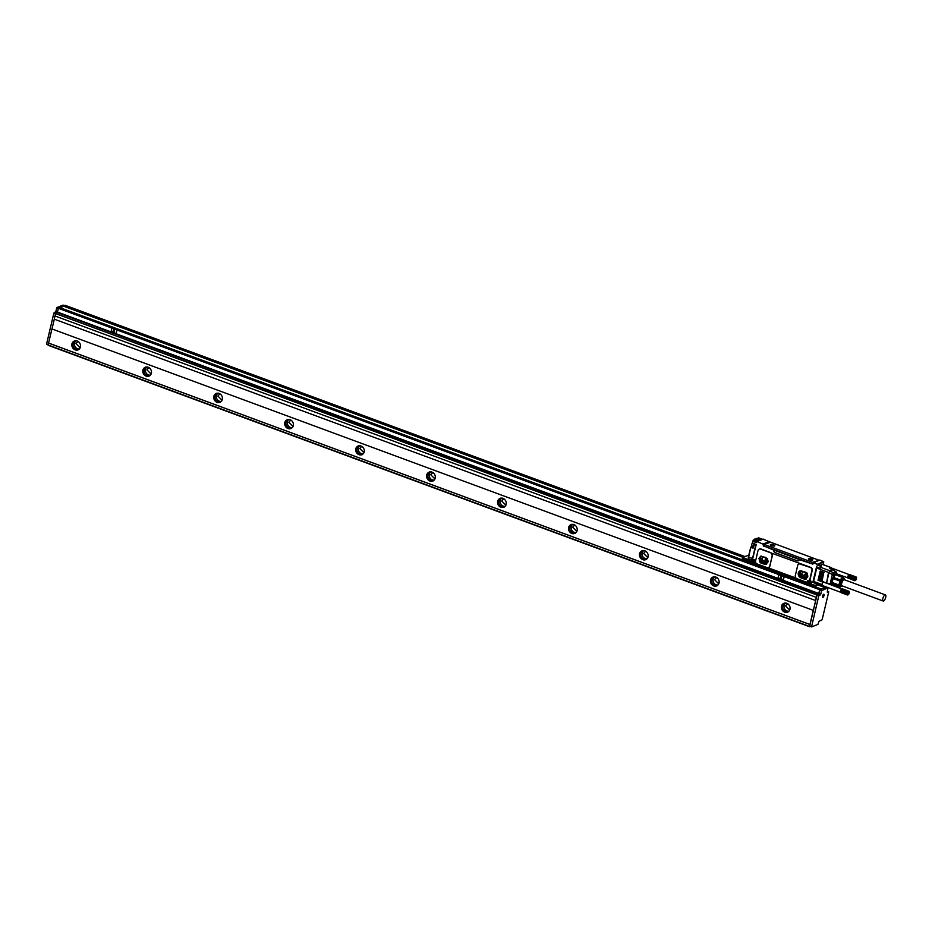 <?xml version="1.0" encoding="UTF-8"?>
<svg xmlns="http://www.w3.org/2000/svg" width="932" height="932" viewBox="0 0 932 932"><rect width="100%" height="100%" fill="white"/><g stroke="black" fill="none" stroke-linecap="round" stroke-linejoin="round"><path stroke-width="1.4" d="M51.994 328.961L813.333 610.378L51.994 328.961L54.301 319.175M813.333 610.378L815.663 600.534L54.242 319.152L55.536 313.56L816.886 594.966L818.576 593.952L819.741 589.723L820.894 588.908L819.822 590.026L821.605 590.678L820.789 594.092L818.75 595.932L811.539 626.91L817.923 624.382L818.96 621.353L822.141 619.745L828.711 591.96L827.278 592.146L827.966 587.812L821.605 590.678M813.263 610.402L809.943 624.487L48.592 343.069L48.103 344.98L809.454 626.665M48.138 345.294L809.489 626.7L809.943 624.487M809.489 626.7L810.223 626.432M819.822 590.026L819.018 593.428L816.968 595.28L809.722 625.943L811.492 626.875M815.593 600.558L816.886 594.966M817.154 594.523L55.536 313.56M55.803 313.105L57.493 312.092L58.39 308.306L819.741 589.723M820.009 589.269L58.39 308.306M58.658 307.863L59.543 307.502L820.894 588.908L59.543 307.502M809.908 624.498L48.557 343.093L51.924 328.996M80.443 347.03A4.881 4.311 68.2 0 1 71.927 343.885A4.881 4.311 68.2 0 1 80.443 347.03M151.403 373.254A4.881 4.311 68.2 0 1 142.887 370.109A4.881 4.311 68.2 0 1 151.403 373.254M222.352 399.478A4.881 4.311 68.2 0 1 213.836 396.333A4.881 4.311 68.2 0 1 222.352 399.478M293.312 425.703A4.881 4.311 68.2 0 1 284.796 422.557A4.881 4.311 68.2 0 1 293.312 425.703M364.261 451.938A4.881 4.311 68.2 0 1 355.756 448.781A4.881 4.311 68.2 0 1 364.261 451.938M435.221 478.163A4.881 4.311 68.2 0 1 426.705 475.017A4.881 4.311 68.2 0 1 435.221 478.163M506.181 504.387A4.881 4.311 68.2 0 1 497.665 501.241A4.881 4.311 68.2 0 1 506.181 504.387M577.129 530.611A4.881 4.311 68.2 0 1 568.613 527.465A4.881 4.311 68.2 0 1 577.129 530.611M648.089 556.835A4.881 4.311 68.2 0 1 639.573 553.69A4.881 4.311 68.2 0 1 648.089 556.835M719.038 583.071A4.881 4.311 68.2 0 1 710.522 579.925A4.881 4.311 68.2 0 1 719.038 583.071M789.998 609.295A4.881 4.311 68.2 0 1 781.482 606.149A4.881 4.311 68.2 0 1 789.998 609.295M826.23 587.195L820.987 589.222M784.173 576.978L778.698 574.636L778.01 578.434L783.218 580.275L783.87 576.489M816.316 597.389L54.965 315.983M111.922 328.122L111.025 331.909L115.999 333.749L116.896 329.963L111.689 328.122M63.027 305.09L64.355 305.579L63.027 305.09L56.968 307.513L58.332 308.562M60.242 307.735L63.9 306.104L60.021 307.653M46.635 344.188L48.161 344.747L46.6 343.873L53.846 313.21L55.897 311.37L56.701 307.956M74.816 340.774A4.881 4.311 -111.8 0 0 78.416 349.791M145.776 366.998A4.881 4.311 -111.8 0 0 149.365 376.015M216.725 393.222A4.881 4.311 -111.8 0 0 220.325 402.251M287.685 419.458A4.881 4.311 -111.8 0 0 291.285 428.475M358.634 445.682A4.881 4.311 -111.8 0 0 362.233 454.7M429.594 471.907A4.881 4.311 -111.8 0 0 433.194 480.924M500.542 498.131A4.881 4.311 -111.8 0 0 504.142 507.148M571.502 524.367A4.881 4.311 -111.8 0 0 575.102 533.384M642.463 550.591A4.881 4.311 -111.8 0 0 646.051 559.608M713.411 576.815A4.881 4.311 -111.8 0 0 717.011 585.832M784.371 603.039A4.881 4.311 -111.8 0 0 787.971 612.056M822.607 597.354A1.678 0.617 110.3 0 0 822.7 597.412A1.678 0.617 110.3 0 0 823.806 596.189A1.678 0.617 110.3 0 0 823.958 594.325A1.678 0.617 110.3 0 0 823.865 594.255A1.678 0.617 110.3 0 0 822.758 595.478A1.678 0.617 110.3 0 0 822.607 597.354M826.032 586.869L825.251 587.521L816.898 584.061A1.876 0.687 110.3 0 1 816.793 584.038L816.945 584.084M116.232 333.738L116.896 329.963M783.253 580.263L784.138 577.001M743.957 556.917L64.168 305.661L743.247 557.208M64.168 305.661L65.065 305.3L744.843 556.567M76.529 340.716A4.474 3.949 -111.8 0 0 74.455 348.242A4.474 3.949 -111.8 0 0 79.698 348.661M147.477 366.94A4.474 3.949 -111.8 0 0 145.415 374.466A4.474 3.949 -111.8 0 0 150.658 374.885M218.438 393.164A4.474 3.949 -111.8 0 0 216.375 400.69A4.474 3.949 -111.8 0 0 221.606 401.121M289.386 419.388A4.474 3.949 -111.8 0 0 287.324 426.914A4.474 3.949 -111.8 0 0 292.566 427.345M360.346 445.613A4.474 3.949 -111.8 0 0 358.284 453.138A4.474 3.949 -111.8 0 0 363.515 453.569M431.295 471.848A4.474 3.949 -111.8 0 0 429.233 479.374A4.474 3.949 -111.8 0 0 434.475 479.794M502.255 498.072A4.474 3.949 -111.8 0 0 500.193 505.598A4.474 3.949 -111.8 0 0 505.424 506.018M573.215 524.297A4.474 3.949 -111.8 0 0 571.141 531.822A4.474 3.949 -111.8 0 0 576.384 532.254M644.163 550.521A4.474 3.949 -111.8 0 0 642.101 558.047A4.474 3.949 -111.8 0 0 647.344 558.478M715.124 576.745A4.474 3.949 -111.8 0 0 713.062 584.271A4.474 3.949 -111.8 0 0 718.292 584.702M786.072 602.981A4.474 3.949 -111.8 0 0 784.01 610.507A4.474 3.949 -111.8 0 0 789.253 610.926M824.983 587.626L817.131 584.713M742.979 557.313L63.865 306.29M114.601 332.724L114.217 329.415L112.574 331.792L114.601 332.724L114.182 329.439M781.4 576.092L779.641 578.574L781.622 579.238L781.167 575.964M76.133 340.751A4.474 3.949 -111.8 0 0 79.383 348.906M147.081 366.975A4.474 3.949 -111.8 0 0 150.332 375.13M218.041 393.199A4.474 3.949 -111.8 0 0 221.292 401.366M288.99 419.435A4.474 3.949 -111.8 0 0 292.252 427.59M359.95 445.659A4.474 3.949 -111.8 0 0 363.2 453.814M430.899 471.883A4.474 3.949 -111.8 0 0 434.161 480.038M501.859 498.107A4.474 3.949 -111.8 0 0 505.109 506.262M572.819 524.332A4.474 3.949 -111.8 0 0 576.069 532.498M643.767 550.567A4.474 3.949 -111.8 0 0 647.018 558.722M714.728 576.792A4.474 3.949 -111.8 0 0 717.978 584.947M785.676 603.016A4.474 3.949 -111.8 0 0 788.938 611.171M80.56 346.355L79.523 347.193L75.981 343.628L77.414 341.904L78.731 341.788M151.508 372.59L150.483 373.417L146.941 369.853L148.363 368.128L149.691 368.024M222.468 398.814L221.432 399.642L217.89 396.077L219.323 394.353L220.639 394.248M293.417 425.039L292.392 425.866L288.85 422.312L290.271 420.577L291.6 420.472M364.377 451.263L363.34 452.102L359.799 448.537L361.232 446.801L362.548 446.696M435.337 477.487L434.3 478.326L430.759 474.761L432.192 473.037L433.508 472.92M506.286 503.723L505.249 504.55L501.719 500.985L503.14 499.261L504.468 499.156M577.246 529.947L576.209 530.774L572.667 527.209L574.1 525.485L575.417 525.38M648.194 556.171L647.169 556.998L643.628 553.445L645.049 551.709L646.377 551.604M719.154 582.395L718.118 583.234L714.576 579.669L716.009 577.933L717.325 577.828M790.103 608.619L789.078 609.458L785.536 605.893L786.957 604.169L788.286 604.053M781.622 579.238L781.366 576.116M767.712 559.864L766.593 559.456A1.829 1.619 -111.8 0 1 765.358 557.755M768.038 561.146A1.829 1.619 -111.8 0 1 766.232 561.775L763.39 560.726L766.593 559.456M766.139 564.128L768.189 561.728L767.374 558.548A1.829 1.619 -111.8 0 0 767.036 558.373L764.193 557.324A1.829 1.619 -111.8 0 0 763.39 560.726M766.244 559.282L765.918 557.965M761.945 556.334L758.986 558.326L761.397 556.136L767.374 558.548M760.652 557.662L761.642 561.518L766.803 563.429M758.986 558.326L759.964 562.194L765.685 564.303M760.361 556.183L760.955 562.975L766.617 564.303M764.403 564.326L766.558 564.314L766.011 557.511L760.302 556.206L760.85 563.01L764.508 564.279M769.762 566.143L772.197 555.845A2.447 2.155 -111.8 0 0 770.601 552.781L760.663 549.111A2.447 2.155 -111.8 0 0 758.007 550.602L755.572 560.889A2.447 2.155 -111.8 0 0 757.157 563.953L767.094 567.623A2.447 2.155 -111.8 0 0 769.762 566.143L769.937 566.073A65.345 24.092 -69.7 0 1 772.372 555.775L772.197 555.845M759.37 549.065A2.447 2.155 -111.8 0 1 760.955 548.995L770.881 552.676L772.372 555.775M768.667 567.565L769.937 566.073M806.949 582.057A0.816 0.722 -111.8 0 0 807.45 581.685L807.182 581.789A2.202 1.934 -111.8 0 1 809.046 580.333A0.816 0.722 -111.8 0 0 809.733 579.797L811.923 570.535A2.447 2.155 -111.8 0 0 810.339 567.471L799.085 563.755M812.401 584.597L811.213 584.154L811.306 583.082A2.202 1.934 -111.8 0 0 809.465 580.228A0.816 0.722 -111.8 0 0 810.024 579.681L812.215 570.419A2.447 2.155 -111.8 0 0 810.619 567.355L770.601 552.781M796.068 578.12L768.015 567.751M812.96 564L811.97 563.825L812.832 564.175L813.24 562.812L817.143 564.256L816.98 564.932L818.063 564.291L821.22 565.631L821.267 567.075A2.283 0.839 110.3 0 0 820.743 567.646L821.278 565.619L820.078 568.136L816.537 566.831L812.844 582.418L816.397 583.735L815.943 585.622L811.213 584.154M811.993 563.872L799.341 559.573A2.039 1.794 -111.8 0 1 797.128 560.808L775.133 552.676A2.039 1.794 -111.8 0 1 773.805 550.125L764.788 546.362M763.867 546.455L764.252 544.381M769.937 542.063L763.145 539.092L757.099 541.515L763.576 544.451L763.448 545.966M800.402 563.802A2.447 2.155 -111.8 0 0 797.734 565.281L795.299 575.58A2.447 2.155 -111.8 0 0 796.895 578.644L806.331 582.127A0.816 0.722 -111.8 0 0 807.217 581.638L807.182 581.789M763.937 546.152L764.298 544.206L770.636 542.214L819.03 560.272L812.622 562.334L764.648 544.603M755.957 544.684L752.485 559.363L756.225 544.533L752.672 543.228L752.905 541.166L756.668 542.645L756.656 541.76L753.394 540.875L756.668 542.645L756.633 541.841M752.625 542.471L752.928 541.212M752.672 543.333L756.225 544.533L752.485 559.468M816.653 583.595L816.793 584.341L816.537 583.537L812.844 582.418L816.502 583.56M816.991 567.227L817.014 567.11A1.631 0.594 110.3 0 0 816.991 567.227A1.631 0.594 -69.7 0 0 816.688 568.066L828.525 572.434L826.521 583.152M823.643 561.74L819.915 560.074L813.857 562.497L817.679 564.314L823.457 561.39L823.084 564.594M752.753 560.144L752.555 560.225A2.447 0.897 -69.7 0 1 752.532 558.524L755.479 546.035A1.957 0.722 -69.7 0 1 755.864 544.975M816.688 568.066L813.461 582.15A1.631 0.594 110.3 0 0 813.508 582.418M818.063 564.291L820.533 566.248L816.98 564.932L823.772 561.856L823.119 564.606M820.288 565.258L822.385 564.419L830.901 567.565L830.039 568.322A1.829 0.676 110.3 0 1 830.843 567.786L849.25 574.59M813.857 562.497L813.24 562.812L813.857 562.497M812.052 563.767L764.508 546.199M811.656 585.308L811.865 584.411M822.327 585.715A2.039 0.746 110.3 0 0 822.583 585.692L822.408 585.774A1.631 0.594 110.3 0 1 822.199 585.785A1.631 0.594 110.3 0 1 822.059 584.539L822.141 584.154A2.039 0.746 110.3 0 0 822.327 585.715A2.039 0.746 110.3 0 0 822.513 585.669A2.039 0.746 110.3 0 0 822.63 585.611M823.317 582.011A2.039 0.746 110.3 0 0 822.141 584.154L822.77 581.51L826.533 583.176L822.77 581.51M818.762 580.508L818.028 580.333L818.739 580.601L820.626 571.001M818.028 580.333L820.183 571.246L820.906 571.409M819.834 580.904L819.1 580.729L819.811 580.986L821.686 571.398M819.1 580.729L821.243 571.642L821.966 571.805M820.894 581.288L820.16 581.125L820.871 581.382L822.758 571.794M820.16 581.125L822.315 572.038L823.026 572.201M821.954 581.685L821.232 581.51L821.931 581.778L823.818 572.178M821.232 581.51L823.375 572.434L824.098 572.586M820.964 567.448L829.597 570.64L832.8 569.359L829.48 568.136L830.727 567.635A2.039 0.746 110.3 0 1 830.983 567.623A2.039 0.746 110.3 0 1 831.216 567.926M752.194 561.157L751.914 561.821L751.518 561.157L752.229 561.006A1.631 1.433 68.2 0 1 754.186 560.097M752.054 561.763L742.513 558.478L742.454 557.767M804.025 582.628L811.481 585.378L811.492 584.376L742.291 558.979L810.77 584.562M750.097 562.695L743.119 559.584M829.538 570.664L829.597 570.64A1.631 1.433 68.2 0 1 830.028 570.885L829.002 572.586L830.028 570.885L833.231 569.603A1.631 1.433 68.2 0 0 832.8 569.359L832.882 569.394M812.005 563.79L765.149 546.432M757.099 541.515L763.576 544.451L769.983 541.9M810.945 583.642L811.108 582.978M760.594 540.012L762.586 539.325M760.687 540.047L757.378 541.469M753.056 547.026L751.18 546.944L753.044 548.179L753.708 545.371A1.957 0.722 -69.7 0 1 754.291 543.938M753.51 545.267L753.044 548.179L753.009 547.364L753.044 548.179L750.703 547.224L748.629 557.08L750.947 546.944L751.973 546.63A2.447 0.897 -69.7 0 0 752.613 546.059M810.246 580.822A1.631 1.433 68.2 0 0 808.289 581.731L807.764 582.628M808.766 582.733L807.694 582.605M832.229 585.249A2.843 1.048 110.3 0 0 831.775 584.003L826.533 583.176L830.121 584.084L826.579 582.884L829.002 572.586L832.334 574.613L833.348 572.9L830.028 570.885M831.938 583.304L838.777 585.797L839.918 587.125L833.033 584.574L831.938 583.304L831.286 584.259M831.775 584.003L830.156 583.816L832.334 574.613L836.715 573.611L836.575 572.563A1.631 1.433 -111.8 0 0 836.039 571.829L829.527 568.136M836.773 574.298L837.146 575.102M840.396 586.939L841.386 586.391A4.276 1.573 -69.7 0 1 840.175 585.075A4.276 1.573 -69.7 0 1 841.153 581.009L844.159 578.854M839.685 580.974L832.789 578.434L833.29 577.351L840.175 579.902L838.777 585.797M832.789 578.434L831.857 582.384L838.742 584.923M801.741 570.966L798.724 573.017L800.949 570.757L806.821 572.842M807.054 573.04L807.834 576.792L805.597 579.052L799.726 576.966L798.631 573.39L800.308 572.726L801.392 576.302L806.483 578.178M807.776 575.836A1.829 1.619 -111.8 0 1 805.959 576.465L803.128 575.417A1.829 1.619 -111.8 0 1 803.932 572.015L806.774 573.063A1.829 1.619 -111.8 0 1 807.112 573.227M807.45 574.555L806.331 574.135A1.829 1.619 -111.8 0 1 805.097 572.434M809.116 583.129L808.708 581.906L809.512 581.463L810.269 582.488L809.43 583.106M809.291 583.059L808.638 582.209M753.068 562.415L752.66 561.192L753.452 560.749L754.221 561.775L753.371 562.392M753.242 562.346L752.59 561.495M855.39 580.438L854.621 580.694L854.434 579.553L856.019 576.885M855.774 580.135C854.737 580.601 854.714 579.809 855.727 577.758A1.631 0.594 -69.7 0 1 856.496 577.63A1.631 0.594 -69.7 0 1 855.774 580.135L855.11 580.624M855.937 576.896L849.367 574.473L855.751 576.966M855.844 576.92L849.017 574.636L855.646 577.036M855.541 577.129L849.087 574.613M855.448 577.234L848.982 574.695M855.343 577.351L848.877 574.799M854.691 580.729L847.992 578.026M854.621 580.694L847.934 577.991M854.562 580.636L847.875 577.922L854.434 580.345M854.516 580.554L847.899 578.038L854.469 580.461M854.411 580.217L836.738 573.867M854.714 579.459L847.805 576.908A1.829 0.676 110.3 0 0 847.782 577.071A1.829 0.676 110.3 0 0 847.759 577.234A1.829 0.676 110.3 0 0 847.759 577.386A1.829 0.676 110.3 0 0 847.759 577.421A1.829 0.676 110.3 0 0 847.759 577.514L847.852 577.793A1.829 0.676 110.3 0 1 847.782 577.642A1.829 0.676 110.3 0 1 847.759 577.514L854.399 580.065M854.399 579.914L847.84 577.642M854.411 579.739L847.84 577.479M854.434 579.553L847.852 577.316M854.749 579.285L847.829 576.733A1.829 0.676 110.3 0 0 847.805 576.908L847.864 577.129M854.469 579.366L847.805 576.908M854.795 579.11L847.875 576.558A1.829 0.676 110.3 0 0 847.829 576.733L847.899 576.943M854.504 579.168L847.829 576.733M854.842 578.935L847.922 576.372A1.829 0.676 110.3 0 0 847.875 576.558L847.945 576.745M854.562 578.97L847.875 576.558M854.9 578.749L847.98 576.186A1.829 0.676 110.3 0 0 847.922 576.372L847.992 576.547M854.621 578.772L847.922 576.372M854.97 578.574L848.05 576.011A1.829 0.676 110.3 0 0 847.98 576.186L848.05 576.337M854.691 578.562L847.98 576.186M855.04 578.388L848.12 575.836A1.829 0.676 110.3 0 0 848.05 576.011L848.12 576.139M854.761 578.364L848.05 576.011M855.122 578.224L848.202 575.661A1.829 0.676 110.3 0 0 848.12 575.836L848.202 575.941M854.854 578.178L848.12 575.836M855.203 578.061L848.283 575.498A1.829 0.676 110.3 0 0 848.202 575.661L848.283 575.755M854.935 577.991L848.202 575.661M855.296 577.898L848.376 575.347A1.829 0.676 110.3 0 0 848.283 575.498L848.376 575.568M855.028 577.817L848.283 575.498M849.017 574.636A1.829 0.676 110.3 0 0 848.982 574.66A1.829 0.676 110.3 0 0 848.924 574.695A1.829 0.676 110.3 0 0 848.831 574.764A1.829 0.676 110.3 0 0 848.749 574.846A1.829 0.676 110.3 0 0 848.644 574.951A1.829 0.676 110.3 0 0 848.621 574.986A1.829 0.676 110.3 0 0 848.551 575.067A1.829 0.676 110.3 0 0 848.458 575.195A1.829 0.676 110.3 0 0 848.376 575.347L848.469 575.382M855.133 577.642L848.376 575.347M855.238 577.49L848.574 575.219M848.982 591.272L842.004 588.873M849.052 591.494L841.934 588.861M848.143 594.721L847.316 594.907L847.188 593.824L848.772 591.168M848.539 594.418C847.491 594.872 847.468 594.08 848.481 592.03A1.631 0.594 -69.7 0 1 849.25 591.902A1.631 0.594 -69.7 0 1 848.539 594.418L847.864 594.896M848.691 591.168L842.132 588.744L848.4 591.307M848.598 591.191L842.039 588.768L848.504 591.238M848.306 591.401L841.736 588.977A1.829 0.676 110.3 0 1 841.747 588.931A1.829 0.676 110.3 0 0 841.747 588.931L841.736 588.977A1.829 0.676 110.3 0 0 841.596 589.036A1.829 0.676 110.3 0 0 841.503 589.117L848.202 591.505M848.097 591.622L841.631 589.082M847.456 595L840.746 592.298M847.386 594.966L840.815 592.531L847.223 594.733M847.316 594.907L840.641 592.204M847.27 594.826L840.594 592.123A1.829 0.676 110.3 0 1 840.582 592.076L847.188 594.616M847.479 593.731L840.559 591.179A1.829 0.676 110.3 0 0 840.536 591.342A1.829 0.676 110.3 0 0 840.524 591.505A1.829 0.676 110.3 0 0 840.513 591.657A1.829 0.676 110.3 0 0 840.513 591.692A1.829 0.676 110.3 0 0 840.524 591.797A1.829 0.676 110.3 0 0 840.536 591.913L840.629 592.193M847.165 594.488L840.536 591.913A1.829 0.676 110.3 0 0 840.559 592.03A1.829 0.676 110.3 0 0 840.582 592.076L847.153 594.348M847.153 594.185L840.594 591.913M847.165 594.01L840.594 591.762M847.188 593.824L840.606 591.587M847.514 593.567L840.594 591.005A1.829 0.676 110.3 0 0 840.559 591.179L840.629 591.401M847.223 593.637L840.559 591.179M847.549 593.381L840.629 590.83A1.829 0.676 110.3 0 0 840.594 591.005L840.652 591.214M847.258 593.439L840.594 591.005M847.607 593.206L840.687 590.643A1.829 0.676 110.3 0 0 840.629 590.83L840.699 591.016M847.316 593.241L840.629 590.83M847.666 593.02L840.746 590.469A1.829 0.676 110.3 0 0 840.687 590.643L840.746 590.818M847.374 593.043L840.687 590.643M847.724 592.845L840.804 590.282A1.829 0.676 110.3 0 0 840.746 590.469L840.815 590.62M847.444 592.845L840.746 590.469M847.794 592.67L840.885 590.107A1.829 0.676 110.3 0 0 840.804 590.282L840.885 590.41M847.526 592.647L840.804 590.282M847.875 592.496L840.955 589.933A1.829 0.676 110.3 0 0 840.885 590.107L840.955 590.212M847.607 592.449L840.885 590.107M847.957 592.333L841.048 589.77A1.829 0.676 110.3 0 0 840.955 589.933L841.037 590.026M847.701 592.263L840.955 589.933M848.05 592.181L841.13 589.618A1.829 0.676 110.3 0 0 841.048 589.77L841.13 589.84M847.794 592.088L841.048 589.77M841.736 588.977L841.503 589.117A1.829 0.676 110.3 0 0 841.41 589.222A1.829 0.676 110.3 0 0 841.386 589.257A1.829 0.676 110.3 0 0 841.316 589.339A1.829 0.676 110.3 0 0 841.223 589.478A1.829 0.676 110.3 0 0 841.13 589.618L841.223 589.665M847.887 591.925L841.13 589.618M847.992 591.762L841.328 589.49M883.524 601A3.25 1.2 110.3 0 0 885.551 597.925A3.25 1.2 110.3 0 0 885.4 594.907A3.25 1.2 110.3 0 0 885.027 594.919A3.25 1.2 110.3 0 0 882.988 598.006A3.25 1.2 110.3 0 0 883.14 601.012A3.25 1.2 110.3 0 0 883.524 601M848.912 593.055L848.12 594.057L848.481 592.542L848.912 593.055L848.341 592.845M856.159 578.784L855.366 579.786L855.727 578.271L856.159 578.784L855.588 578.574M885.4 594.907L844.241 579.704A3.25 1.2 110.3 0 0 843.868 579.704A3.25 1.2 110.3 0 0 842.26 581.696A3.25 1.2 110.3 0 0 841.526 584.76A3.25 1.2 110.3 0 0 841.992 585.809L883.14 601.012M844.846 579.925A3.693 1.363 110.3 0 0 844.66 579.483A3.693 1.363 110.3 0 0 842.575 580.741A3.693 1.363 110.3 0 0 841.316 585.028A3.693 1.363 110.3 0 0 842.167 586.228A3.693 1.363 110.3 0 0 842.586 586.03M810.246 559.515L811.189 559.561M772.209 545.453L773.152 545.5M842.167 586.228L841.503 586.379A4.066 1.503 -69.7 0 1 841.142 586.356A4.066 1.503 -69.7 0 1 840.559 585.051A4.066 1.503 -69.7 0 1 841.736 580.706A4.066 1.503 -69.7 0 1 843.961 578.725A4.066 1.503 -69.7 0 1 844.241 578.947L844.66 579.483M823.434 582.057A1.829 0.676 110.3 0 0 822.42 583.304M822.245 583.782A1.829 0.676 110.3 0 0 822.071 584.877A1.829 0.676 110.3 0 0 822.327 585.494L840.641 592.263M751.705 545.103A1.631 0.594 -69.7 0 1 751.705 545.034A1.631 0.594 -69.7 0 1 752.042 543.589A1.631 0.594 -69.7 0 1 752.508 542.82A1.829 0.676 110.3 0 0 752.089 543.566A1.829 0.676 110.3 0 0 751.705 545.185A1.829 0.676 110.3 0 0 751.961 545.826L753.231 546.292M810.712 559.957A2.12 0.617 13.3 0 0 812.704 559.794A2.12 0.617 13.3 0 0 810.572 558.652A2.12 0.617 13.3 0 0 808.58 558.816A2.12 0.617 13.3 0 0 810.712 559.957M772.686 545.896A2.12 0.617 13.3 0 0 774.667 545.733A2.12 0.617 13.3 0 0 772.535 544.591A2.12 0.617 13.3 0 0 770.554 544.766A2.12 0.617 13.3 0 0 772.686 545.896M805.994 573.972L805.656 572.644M843.809 578.69A4.066 1.503 110.3 0 0 843.681 578.621A4.066 1.503 110.3 0 0 841.456 580.601A4.066 1.503 110.3 0 0 840.28 584.947L841.002 586.286M842.248 577.281L835.363 574.741L842.773 577.071L840.175 579.902M843.914 578.399L842.773 577.071M800.087 570.873A3.658 3.227 -111.8 0 0 800.693 577.654L804.246 578.97A3.658 3.227 -111.8 0 0 806.355 578.982M833.301 577.56L832.02 582.989M831.892 583.246L831.857 582.384M836.552 573.308L836.715 573.611A2.843 1.048 110.3 0 0 836.866 574.881M835.363 574.741L833.29 577.351M752.741 547.515L754.104 543.869M753.639 544.731A1.829 0.676 -69.7 0 1 753.837 544.206A1.829 0.676 -69.7 0 1 754.023 543.834M811.912 560.144A2.283 0.664 13.3 0 0 812.704 560.004A2.283 0.664 13.3 0 0 812.028 559.072A2.283 0.664 13.3 0 0 809.372 558.466A2.283 0.664 13.3 0 0 808.487 559.002A2.283 0.664 13.3 0 0 811.912 560.144M773.875 546.082A2.283 0.664 13.3 0 0 774.678 545.942A2.283 0.664 13.3 0 0 773.991 545.01A2.283 0.664 13.3 0 0 771.347 544.416A2.283 0.664 13.3 0 0 770.449 544.952A2.283 0.664 13.3 0 0 773.875 546.082M804.141 579.017L800.588 577.7L800.04 570.897L805.749 572.201L806.297 579.005L804.246 578.97M808.428 580.403A2.202 1.934 -111.8 0 0 807.473 581.673L806.599 582.174M799.341 559.573L773.909 550.09A2.039 1.794 -111.8 0 0 775.238 552.629L775.133 552.676M798.375 560.784A2.039 1.794 -111.8 0 1 797.233 560.761L775.238 552.629M816.945 567.099L820.44 568.217M809.454 626.397L48.103 344.98M809.722 625.943L811.492 626.595M816.968 595.28L818.75 595.932M817.236 594.826L819.018 595.49M818.482 594.336L820.253 594.989M819.018 593.428L820.789 594.092M820.09 589.572L821.861 590.236M826.148 587.16L827.919 587.812M818.844 593.498L783.101 580.298M57.493 312.092L110.908 331.839M116.127 333.761L777.882 578.364M57.225 312.546L818.576 593.952M56.968 307.513L58.471 308.061M55.897 311.37L57.528 311.964M55.361 312.267L56.689 312.756M54.114 312.768L55.629 313.315M53.846 313.21L55.477 313.816M46.6 343.873L48.231 344.479M827.29 591.156L828.63 591.645M825.519 587.067L816.886 583.875M766.232 561.775L768.015 561.064M760.57 558.035L758.893 558.711M761.374 561.215L759.697 561.891M761.642 561.518L759.964 562.194M755.246 562.369A2.202 1.934 -111.8 0 0 752.672 559.573L752.963 559.887A1.794 1.584 -111.8 0 1 755.071 562.171L755.071 563.126L756.726 563.744M767.549 567.739L796.464 578.423M763.285 545.663L763.949 545.395M807.613 582.733L755.106 563.441L755.025 562.206L755.106 563.441L807.287 582.698M815.943 585.902L812.483 584.62M816.036 585.937L816.793 584.341A2.283 0.839 110.3 0 0 817.131 584.574L816.036 585.937M817.014 567.11L820.078 568.252M814.195 585.284L811.702 585.11M814.859 585.529L813.869 586.088L815.081 585.599M812.261 563.848L812.622 562.334M753.242 540.84L756.901 541.62M816.467 585.762L816.747 583.84M813.543 581.393L822.059 584.539M752.974 541.014L753.161 540.199M816.933 585.424L815.978 585.937L811.155 584.154L811.306 583.082M813.694 585.098L813.566 586.088M748.513 558.35A2.039 0.746 -69.7 0 1 748.431 556.975M749.153 558.932A2.447 0.897 -69.7 0 1 748.85 558.944L748.408 556.917L750.714 547.282M751.553 546.793L752.392 545.977A2.843 1.048 -69.7 0 1 751.914 546.618M752.112 560.575L742.431 557.709L748.85 555.064M748.559 555.181L742.676 557.429L742.291 558.315L751.518 561.157L751.413 562.078L742.548 558.792L751.378 562.031M833.383 577.234L833.977 574.695A1.631 1.433 68.2 0 0 833.348 572.9L836.109 571.887M833.29 569.662L836.621 572.539L836.889 574.578A2.447 0.897 110.3 0 0 836.924 574.59M754.372 539.477L752.916 541.119M757.53 541.306L753.627 539.861L758.508 540.909M837.286 575.044L836.819 574.333M821.325 565.677L818.261 564.536M769.529 541.457L763.483 543.869M758.695 540.7L754.792 539.255L758.66 540.758M760.477 539.884L756.574 538.451L754.699 539.104L758.846 540.537M762.516 539.313L758.205 538.032M756.912 538.545L758.706 537.904M831.682 585.051A2.447 0.897 110.3 0 0 831.332 584.271L830.109 584.096M833.802 584.865L832.544 585.366M832.602 579.226A5.044 1.864 110.3 0 0 832.043 581.591M801.392 576.302L799.726 576.966M801.136 575.999L799.458 576.663M805.959 576.465L807.753 575.755M803.128 575.417L806.331 574.135M753.639 562.637A1.037 0.92 -111.8 0 0 753.173 560.621A1.037 0.92 -111.8 0 0 753.639 562.637M809.687 583.362A1.037 0.92 -111.8 0 0 809.221 581.347A1.037 0.92 -111.8 0 0 809.687 583.362M753.207 560.435A1.2 1.06 -111.8 0 0 753.743 562.765A1.2 1.06 -111.8 0 0 753.207 560.435M809.256 581.16A1.2 1.06 -111.8 0 0 809.792 583.49A1.2 1.06 -111.8 0 0 809.256 581.16M753.848 562.73C755.013 561.693 754.838 560.924 753.312 560.4A1.2 1.06 -111.8 0 0 753.079 560.47C752.042 561.6 752.275 562.357 753.732 562.777L753.965 562.695M809.908 583.444C811.073 582.418 810.887 581.638 809.36 581.114A1.2 1.06 -111.8 0 0 809.139 581.184M810.024 583.409L809.792 583.49C808.335 583.082 808.091 582.325 809.081 581.207L809.372 581.114C810.828 581.521 811.061 582.279 810.083 583.397M832.462 578.667A5.289 1.946 110.3 0 0 831.682 582.022M760.524 539.884L756.621 538.44L754.547 539.232M809.058 580.589A1.794 1.584 -111.8 0 0 808.324 581.58M808.114 582.43L808.708 582.733M754.547 543.333L753.487 545.208L755.479 546.035M808.324 581.603L808.137 582.36M808.894 580.648L811.12 582.884A1.794 1.584 -111.8 0 0 807.997 581.731L807.473 581.673M821.5 566.039L821.29 566.982M834.128 585.389A1.631 1.433 -111.8 0 0 834.536 585.133A1.631 1.631 0 0 1 834.128 585.389L833.394 585.68M752.508 560.295L748.85 558.944A2.447 0.897 -69.7 0 1 748.629 557.08L752.532 558.524M820.987 567.332L820.556 568.007M743.095 559.689L811.562 585.005M755.84 544.509L752.497 543.228M809.757 626.257L811.539 626.91M826.195 587.16L827.966 587.812M827.29 591.133L828.676 591.645M65.112 305.3L744.878 556.555M756.679 541.748L753.58 540.711L752.508 542.832M763.856 545.791L764.217 544.276M819.706 560.062L813.589 562.509M762.574 539.313L758.671 537.869L756.796 538.51M841.747 588.931L826.789 583.234M754.023 562.672C755.013 561.565 754.769 560.808 753.312 560.388L753.033 560.493M844.171 578.865L843.914 578.166M810.805 584.597L742.326 559.293M822.805 581.824L826.125 583.048M822.595 564.408L831.111 567.553M816.735 583.758L822.199 585.785M755.025 562.206L752.963 559.887"/></g></svg>
